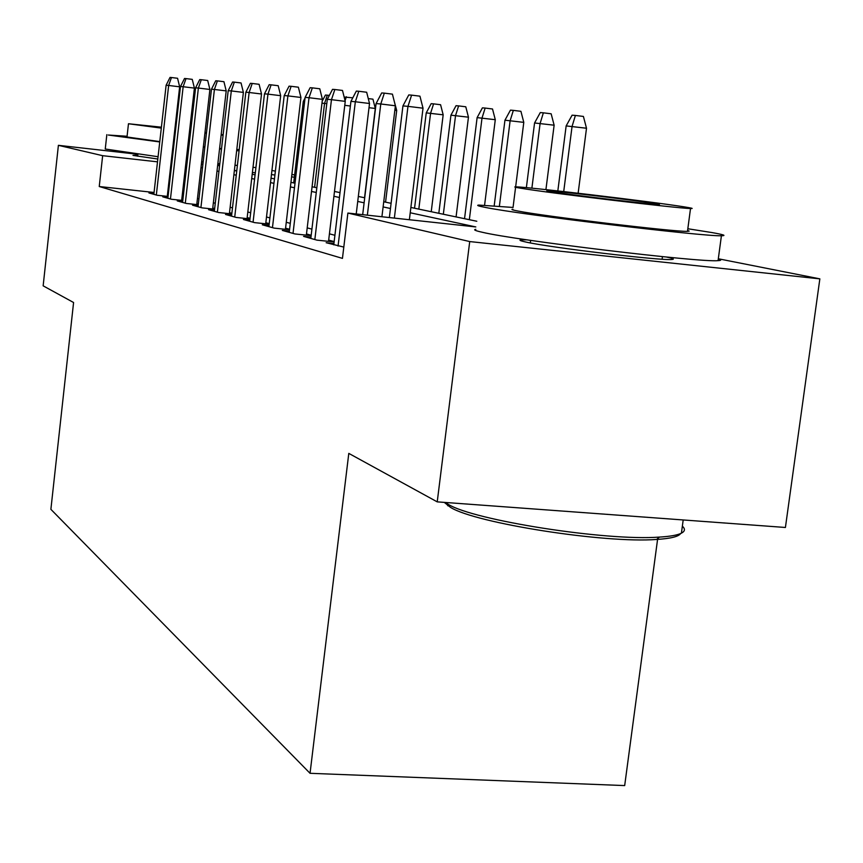 <?xml version="1.0" encoding="UTF-8"?>
<svg xmlns="http://www.w3.org/2000/svg" width="863" height="863" viewBox="0 0 863 863"><rect width="100%" height="100%" fill="white"/><g stroke="black" fill="none" stroke-linecap="round" stroke-linejoin="round"><path stroke-width="1.29" d="M666.419 257.023C673.108 258.404 674.942 259.224 671.921 259.461C661.845 260.982 547.757 247.303 525.168 241.877C520.303 240.799 518.868 240.119 520.831 239.86L527.066 239.849M157.821 159.019L132.988 155.405L137.789 155.264M217.735 164.779L219.655 165.124M657.682 538.577L624.683 785.578L310.044 773.302L50.885 509.332L73.582 302.514L43.15 285.836L58.393 145.329L137.897 154.294M271.931 170.464L275.373 171.144M291.888 174.412L294.639 174.952M718.318 258.771L819.85 278.857L469.72 241.564L347.886 213.064L475.815 226.937L410.227 212.773M469.72 241.564L437.228 501.867L785.416 527.476L819.85 278.857M333.927 243.528L326.16 242.719L343.808 247.077M310.96 237.152L303.582 236.376L316.958 240.141L334.121 241.931M289.364 231.155L282.33 230.41L294.93 233.949L311.144 235.653M269.019 225.502L262.309 224.79L274.186 228.123L289.536 229.741M249.817 220.162L243.398 219.482L254.607 222.632L269.17 224.175M231.651 215.114L225.513 214.456L236.128 217.433L249.957 218.911M214.466 210.324L208.576 209.698L218.63 212.525L231.791 213.927M198.156 205.793L192.514 205.189L202.05 207.864L214.585 209.213M182.676 201.489L177.249 200.906L186.311 203.452L198.285 204.736M167.961 197.39L162.74 196.829L171.359 199.245L182.794 200.486M154.067 192.471L99.245 186.527L342.449 258.382L347.886 213.064M334.909 235.297L329.429 233.83M311.921 229.137L307.206 227.875M290.292 223.344L286.257 222.276M269.914 217.897L266.494 216.98M250.669 212.751L247.821 211.985M232.492 207.875L230.141 207.249M215.275 203.269L213.377 202.762M198.943 198.9L197.454 198.501M183.344 195.642L182.212 195.523M168.339 194.013L167.551 193.927M153.948 193.495L148.921 192.945L157.131 195.254L168.069 196.44M168.145 195.718L167.379 195.513M182.87 199.795L181.759 199.482M198.361 204.067L196.872 203.657M214.66 208.576L212.773 208.048M231.856 213.323L229.515 212.676M250.022 218.35L247.174 217.562M269.234 223.657L265.826 222.719M289.59 229.278L285.567 228.166M311.187 235.243L306.484 233.949M334.154 241.597L328.684 240.087M234.984 165.243L237.379 165.513M253.01 167.282L255.923 167.605M437.228 501.867L348.792 453.388L310.044 773.302M99.245 186.527L102.654 155.685L58.393 145.329M219.59 165.674L217.638 165.567M202.902 164.229L201.392 164.078M187.098 162.535L185.966 162.406M172.093 160.788L171.306 160.691M186.807 165.124L185.674 164.995M171.802 163.441L171.003 163.355M157.508 161.834L102.654 155.685M390.464 208.501L383.118 206.915M364.11 202.816L357.735 201.435M339.429 197.487L333.916 196.289M316.268 192.481L311.521 191.457M294.477 187.778L290.421 186.893M273.949 183.344L270.518 182.6M254.574 179.159L251.705 178.533M236.268 175.2L233.895 174.693M218.922 171.457L217.012 171.047M202.481 167.907L200.982 167.584M234.38 170.507L236.753 171.003M252.201 174.24L255.081 174.844M271.036 178.177L274.466 178.9M290.96 182.352L295.017 183.204M312.072 186.764L316.829 187.767M334.488 191.457L340.011 192.622M358.328 196.451L364.725 197.789M383.744 201.769L391.101 203.312M410.874 207.454L476.808 221.252M294.38 177.185L291.597 176.872M274.93 175.006L271.446 174.606M255.319 172.805L252.406 172.481M236.786 170.723L234.38 170.453M167.282 196.354L179.655 86.807L168.652 85.469L156.332 195.027M166.117 85.243L170.033 77.422L171.457 77.53L168.652 85.469L166.117 85.243L153.851 194.337M171.457 77.53L177.562 78.274L179.655 86.807M239.213 149.709L236.818 149.364M127.088 136.268L108.317 135.027L159.741 141.942M106.839 134.639L105.254 149.019L158.08 156.721M159.784 141.608L127.001 136.99L128.468 123.754L161.295 128.112M223.139 134.704L221.208 134.445M206.516 132.568L205.006 132.384M190.723 130.637L189.59 130.507M175.707 128.846L174.909 128.76M161.403 127.185L128.479 123.743M161.381 127.379L146.893 125.922L161.316 127.907M174.822 129.569L175.61 129.666M189.493 131.295L190.637 131.424M204.93 133.031L206.451 133.193M206.494 132.794L204.973 132.6M190.701 130.82L189.569 130.68M175.685 129.019L174.898 128.932M174.801 129.752L175.588 129.849M189.472 131.489L190.615 131.618M204.898 133.258L206.419 133.431M221.144 135.049L223.086 135.254M221.543 148.619L219.612 148.436M204.887 146.893L203.366 146.721M189.083 145.113L187.94 144.984M174.067 143.355L173.28 143.258M171.564 158.361L172.363 158.458M186.235 160.076L187.368 160.205M201.64 161.813L203.161 161.985M217.875 163.549L219.806 163.754M234.984 165.211L237.39 165.426M173.236 143.571L174.035 143.668M187.907 145.308L189.04 145.437M203.323 147.066L204.844 147.239M219.558 148.857L221.5 149.062M236.667 150.626L239.073 150.852M680.659 533.528C678.652 536.592 670.648 538.566 656.646 539.451C604.693 543.517 475.535 523.161 450.562 507.401L444.283 502.385M445.135 502.449L448.145 504.283C473.625 520.324 606.236 541.198 659.451 537.088C670.195 536.441 677.52 535.136 681.414 533.172C685.06 531.263 685.373 528.922 682.363 526.16M513.097 207.454L478.836 205.081C476.139 205.275 478.307 206.052 485.33 207.411C519.03 214.434 704.305 236.699 721.414 235.75C726.797 235.696 723.615 234.628 711.867 232.557L687.833 228.749M475.804 229.331C473.086 229.72 475.222 230.691 482.212 232.244C515.74 240.41 700.832 262.708 718.07 260.637C721.511 260.464 721.587 259.882 718.296 258.889M687.595 230.464L689.192 231.101L687.487 231.338C675.772 232.082 543.571 216.246 517.843 211.014C512.352 209.968 510.702 209.385 512.87 209.256M683.895 206.818C650.929 201.521 524.823 186.559 515.696 186.872C513.539 186.861 515.222 187.314 520.723 188.22C546.57 192.697 678.901 208.522 690.519 208.522C694.068 208.641 691.856 208.069 683.895 206.818M550.227 191.586C567.735 194.574 652.309 204.671 659.461 204.628L655.384 203.56C634.92 200.238 552.935 190.507 546.818 190.669L550.227 191.586M181.662 200.356L194.402 88.102L183.15 86.732L170.453 198.997M180.486 86.505L184.52 78.49L186.009 78.598L183.15 86.732L180.486 86.505L167.864 198.263M186.009 78.598L192.255 79.364L194.402 88.102M196.764 204.574L209.903 89.461L198.382 88.058L185.308 203.161M195.588 87.821L199.731 79.601L201.295 79.72L198.382 88.058L195.588 87.821L182.578 202.395M201.295 79.72L207.692 80.507L209.903 89.461M212.654 209.008L226.203 90.895L214.412 89.461L200.917 207.552M211.467 89.202L215.739 80.777L217.39 80.895L214.412 89.461L211.467 89.202L198.048 206.742M217.39 80.895L223.938 81.705L226.203 90.895M229.396 213.668L243.388 92.406L231.306 90.939L217.379 212.169M228.199 90.669L232.6 82.017L234.337 82.147L231.306 90.939L228.199 90.669L214.348 211.316M234.337 82.147L241.047 82.967L243.388 92.406M304.628 101.554L303.291 101.424L293.7 182.924M303.291 101.424L305.049 98.058M326.797 103.679L324.553 103.409L314.607 187.303M322.201 101.219L325.437 95.027L327.293 95.178L324.553 103.409L321.975 103.172M327.293 95.178L329.353 95.426M350.367 106.009L344.769 105.329M344.164 97.066L352.794 97.821M346.376 96.732L345.071 100.669M368.274 98.598L372.945 99.169L375.297 108.468L364.542 197.756M375.297 108.468L369.008 107.702M247.055 218.598L261.521 94.002L249.127 92.492L234.725 217.044M245.847 92.201L250.399 83.323L252.223 83.452L249.127 92.492L245.847 92.201L231.532 216.149M252.223 83.452L259.105 84.304L261.521 94.002M394.143 100.906L396.7 110.475L385.567 202.158M396.7 110.475L394.844 110.248M265.707 223.808L280.669 95.685L267.962 94.132L253.064 222.19M264.488 93.83L269.191 84.693L271.122 84.844L267.962 94.132L264.488 93.83L249.687 221.241M271.122 84.844L278.188 85.707L280.669 95.685M285.437 229.31L300.939 97.465L287.897 95.879L272.46 227.638M284.218 95.556L289.073 86.16L291.133 86.311L287.897 95.879L284.218 95.556L268.889 226.635M291.133 86.311L298.371 87.195L300.939 97.465M306.343 235.146L322.428 99.353L309.019 97.713L293.021 233.409M305.124 97.379L310.151 87.702L312.33 87.864L309.019 97.713L305.124 97.379L289.224 232.352M312.33 87.864L319.774 88.781L322.428 99.353M328.533 241.349L345.243 101.359L331.457 99.677L314.844 239.536M327.314 99.31L332.525 89.342L334.844 89.515L331.457 99.677L327.314 99.31L310.82 238.415M334.844 89.515L342.492 90.453L345.243 101.359M356.225 213.97L369.515 103.495L355.329 101.758L338.059 246.063M350.928 101.37L356.333 91.09L358.792 91.262L355.329 101.758L350.928 101.37L333.765 244.855M358.792 91.262L366.667 92.244L369.515 103.495M426.236 112.88L431.166 103.668L433.593 103.862L440.583 104.725L443.172 114.822L426.236 112.88L414.553 208.22M433.593 103.862L430.572 113.28L418.814 209.116M443.172 114.822L431.23 211.715M450.928 115.178L456.042 105.696L458.609 105.901L465.783 106.785L468.458 117.185L450.928 115.178L438.814 213.301M458.609 105.901L455.535 115.61L443.334 214.251M468.458 117.185L456.074 216.915M477.12 117.616L482.417 107.853L485.146 108.069L492.514 108.986L495.286 119.698L477.12 117.616L464.542 218.684M485.146 108.069L482.007 118.069L469.343 219.687M495.286 119.698L484.585 205.167M504.952 120.205L510.443 110.14L513.345 110.378L520.918 111.316L523.787 122.363L504.952 120.205L494.197 205.793M513.345 110.378L510.141 120.691L499.386 206.214M523.787 122.363L515.643 186.872M515.589 187.271L513.043 207.454M381.921 216.753L395.383 105.771L380.777 103.981L367.358 215.178M376.074 103.571L381.694 92.945L384.326 93.139L380.777 103.981L376.074 103.571L362.687 214.671M384.326 93.139L392.428 94.143L395.383 105.771M534.564 122.967L540.281 112.578L543.366 112.826L551.155 113.797L554.132 125.2L534.564 122.967L526.365 187.649M543.366 112.826L540.098 123.485L531.888 188.166M554.132 125.2L545.923 189.612M409.375 219.731L423.021 108.199L407.972 106.354L394.359 218.102M402.935 105.912L408.782 94.93L411.597 95.135L407.972 106.354L402.935 105.912L389.364 217.562M411.597 95.135L419.947 96.171L423.021 108.199M566.15 125.912L572.104 115.178L575.394 115.448L583.41 116.44L586.506 128.231L566.15 125.912L557.832 190.917M575.394 115.448L572.061 126.462L563.712 191.575M586.506 128.231L578.134 193.226M520.831 239.86L520.723 240.691M137.907 154.153L137.681 156.235M448.059 505.901L445.588 502.751M530.626 240.367L530.303 242.913M662.45 256.635L662.104 259.202M683.194 519.958L681.414 533.172M687.487 231.338L690.519 208.522M721.414 235.75L718.07 260.637M656.646 539.451L659.451 537.088"/></g></svg>
